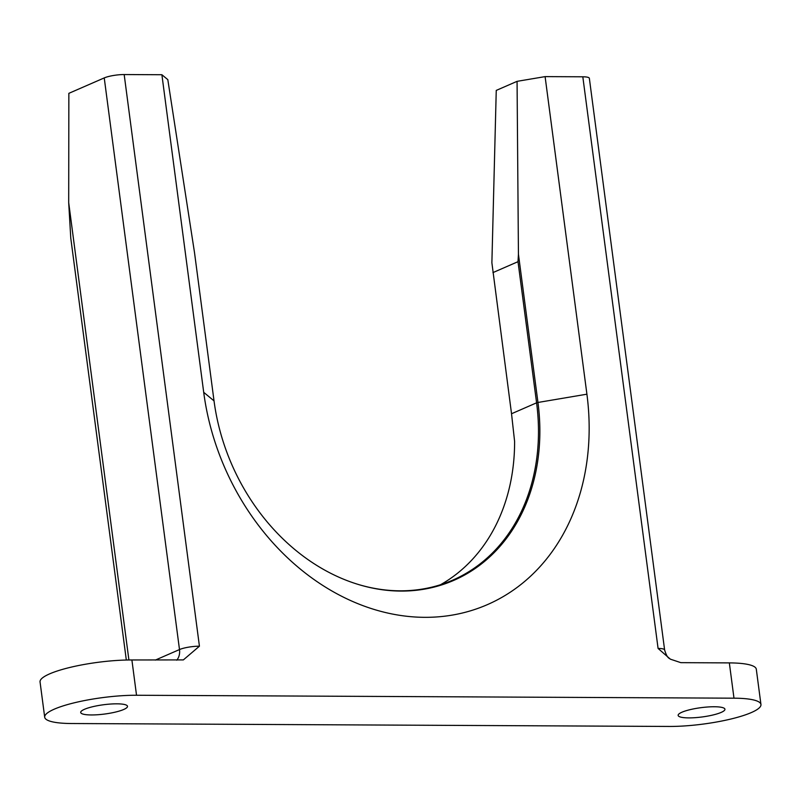 <?xml version="1.0" encoding="UTF-8"?>
<svg xmlns="http://www.w3.org/2000/svg" width="801" height="801" viewBox="0 0 801 801"><rect width="100%" height="100%" fill="white"/><g stroke="black" fill="none" stroke-linecap="round" stroke-linejoin="round"><path stroke-width="1.2" d="M71.659 723.523A59.915 11.875 -7.5 0 1 44.696 717.215A59.915 11.875 -7.5 0 1 75.104 702.607A59.915 11.875 -7.5 0 1 136.53 695.258L733.986 698.182A59.915 11.875 -7.5 0 1 760.95 704.5A59.915 11.875 -7.5 0 1 730.542 719.108A59.915 11.875 -7.5 0 1 669.105 726.447L71.659 723.523M721.16 712.409A23.599 4.676 172.5 0 0 724.945 709.235A23.599 4.676 172.5 0 0 707.924 706.973A23.599 4.676 172.5 0 0 681.931 712.219A23.599 4.676 172.5 0 0 678.147 715.403A23.599 4.676 172.5 0 0 695.178 717.666A23.599 4.676 172.5 0 0 721.16 712.409M123.714 709.486A23.599 4.676 172.5 0 0 127.499 706.312A23.599 4.676 172.5 0 0 110.468 704.049A23.599 4.676 172.5 0 0 84.485 709.296A23.599 4.676 172.5 0 0 80.701 712.469A23.599 4.676 172.5 0 0 97.722 714.732A23.599 4.676 172.5 0 0 123.714 709.486M670.327 659.153C669.546 657.971 667.463 659.333 664.62 649.971A14.528 2.884 172.5 0 0 658.082 648.44L670.327 659.153L680.84 662.657L729.341 662.898A59.915 11.875 -7.5 0 1 756.304 669.215L760.95 704.5M44.696 717.215L40.05 681.921A59.915 11.875 -7.5 0 1 70.458 667.313A59.915 11.875 -7.5 0 1 131.895 659.974L183.359 659.904L199.429 646.197A14.528 2.884 172.5 0 0 179.494 649.561A14.528 11.725 -113.5 0 1 176.751 660.194M126.318 660.024L70.768 238.077L68.696 202.623L68.856 93.337L104.24 77.917A14.528 2.884 -7.5 0 1 124.175 74.553L161.892 74.733L203.704 392.32A230.578 186.082 66.5 0 0 424.81 617.331A230.578 186.082 66.5 0 0 586.913 394.192L537.962 402.462L518.437 254.227L518.007 261.677L536.59 402.823L511.529 413.747L491.884 262.758L496.25 90.413L517.066 81.342L518.437 254.227M664.62 649.971L589.356 78.328A14.528 2.884 -7.5 0 0 582.818 76.796L545.101 76.616L586.913 394.192M161.892 74.733L167.809 79.639L194.513 252.635L214.027 400.88A194.903 157.286 66.5 0 0 358.558 584.54A194.903 157.286 66.5 0 0 537.962 402.462L536.59 402.823A194.273 156.776 66.5 0 1 452.755 580.134A194.273 156.776 66.5 0 1 358.167 584.42M545.101 76.616L517.066 81.342M440.54 584.72A194.263 156.776 -113.5 0 0 514.602 441.401L511.529 413.747M492.945 272.6L518.007 261.677M124.175 74.553L199.429 646.197M582.818 76.796L658.082 648.44M733.986 698.182L729.341 662.898M136.53 695.258L131.895 659.974M155.344 660.084L179.494 649.561L104.24 77.917M68.696 202.623L128.901 659.984M203.704 392.32L214.027 400.88"/></g></svg>
